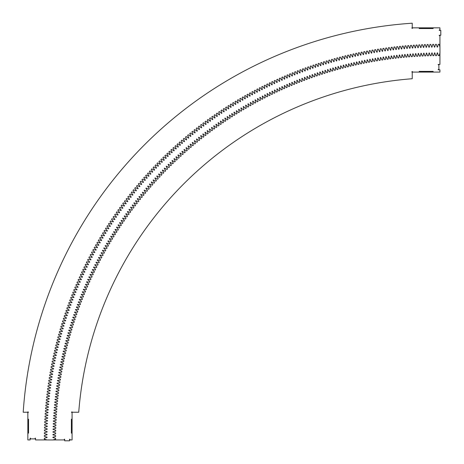 <?xml version="1.0" encoding="UTF-8"?>
<svg xmlns="http://www.w3.org/2000/svg" width="464" height="464" viewBox="0 0 464 464"><rect width="100%" height="100%" fill="white"/><g stroke="black" fill="none" stroke-linecap="round" stroke-linejoin="round"><path stroke-width="0.7" d="M52.832 439.965L47.084 439.947L44.3 439.124L44.306 438.312L47.096 437.506A393.014 393.014 0 0 1 47.102 437.187L44.318 436.346L44.329 435.534L47.125 434.751A393.014 393.014 0 0 1 47.131 434.432L44.358 433.573L44.37 432.761L47.171 431.996A393.014 393.014 0 0 1 47.177 431.677L44.411 430.795L44.434 429.983L47.235 429.241A393.014 393.014 0 0 1 47.247 428.922L44.486 428.023L44.509 427.211L47.322 426.486A393.014 393.014 0 0 1 47.334 426.167L44.579 425.25L44.614 424.438L47.432 423.731A393.014 393.014 0 0 1 47.444 423.412L44.695 422.472L44.73 421.66L47.554 420.976A393.014 393.014 0 0 1 47.572 420.662L44.828 419.7L44.869 418.888L47.699 418.226A393.014 393.014 0 0 1 47.717 417.907L44.979 416.933L45.031 416.121L47.862 415.471A393.014 393.014 0 0 1 47.879 415.158L45.153 414.161L45.205 413.349L48.041 412.722A393.014 393.014 0 0 1 48.065 412.409L45.344 411.394L45.402 410.582L48.244 409.973A393.014 393.014 0 0 1 48.268 409.66L45.553 408.622L45.623 407.815L48.465 407.23A393.014 393.014 0 0 1 48.494 406.911L45.785 405.861L45.855 405.049L48.708 404.48A393.014 393.014 0 0 1 48.737 404.167L46.035 403.094L46.11 402.282L48.964 401.737A393.014 393.014 0 0 1 48.998 401.424L46.307 400.333L46.388 399.521L49.242 398.999A393.014 393.014 0 0 1 49.277 398.68L46.591 397.573L46.684 396.761L49.538 396.256A393.014 393.014 0 0 1 49.578 395.943L46.905 394.812L46.997 394.006L49.857 393.518A393.014 393.014 0 0 1 49.897 393.205L47.229 392.057L47.328 391.251L50.193 390.787A393.014 393.014 0 0 1 50.234 390.468L47.577 389.302L47.682 388.496L50.547 388.049A393.014 393.014 0 0 1 50.593 387.736L47.943 386.553L48.053 385.746L50.924 385.323A393.014 393.014 0 0 1 50.97 385.004L48.326 383.803L48.442 382.997L51.318 382.591A393.014 393.014 0 0 1 51.365 382.278L48.732 381.054L48.853 380.254L51.73 379.865A393.014 393.014 0 0 1 51.782 379.552L49.155 378.311L49.283 377.51L52.165 377.145A393.014 393.014 0 0 1 52.217 376.832L49.596 375.573L49.729 374.773L52.612 374.425A393.014 393.014 0 0 1 52.67 374.112L50.06 372.836L50.199 372.035L53.087 371.71A393.014 393.014 0 0 1 53.14 371.397L50.541 370.104L50.686 369.303L53.575 369.002A393.014 393.014 0 0 1 53.633 368.689L51.04 367.372L51.191 366.572L54.079 366.293A393.014 393.014 0 0 1 54.143 365.98L51.562 364.646L51.719 363.851L54.607 363.585A393.014 393.014 0 0 1 54.671 363.271L52.101 361.926L52.264 361.125L55.152 360.882A393.014 393.014 0 0 1 55.222 360.574L52.658 359.206L52.826 358.411L55.721 358.185A393.014 393.014 0 0 1 55.784 357.877L53.232 356.491L53.406 355.697L56.306 355.494A393.014 393.014 0 0 1 56.37 355.186L53.83 353.777L54.01 352.988L56.904 352.802A393.014 393.014 0 0 1 56.979 352.495L54.445 351.074L54.63 350.279L57.524 350.117A393.014 393.014 0 0 1 57.6 349.81L55.077 348.371L55.268 347.582L58.168 347.437A393.014 393.014 0 0 1 58.244 347.13L55.732 345.674L55.924 344.885L58.829 344.764A393.014 393.014 0 0 1 58.905 344.456L56.405 342.977L56.602 342.194L59.502 342.09A393.014 393.014 0 0 1 59.583 341.782L57.095 340.292L57.298 339.503L60.204 339.422A393.014 393.014 0 0 1 60.285 339.12L57.803 337.606L58.012 336.823L60.917 336.765A393.014 393.014 0 0 1 61.004 336.458L58.534 334.933L58.748 334.144L61.648 334.109A393.014 393.014 0 0 1 61.741 333.802L59.276 332.259L59.502 331.476L62.402 331.458A393.014 393.014 0 0 1 62.495 331.151L60.042 329.591L60.274 328.808L63.174 328.808A393.014 393.014 0 0 1 63.266 328.506L60.83 326.929L61.062 326.146L63.962 326.169A393.014 393.014 0 0 1 64.055 325.867L61.631 324.272L61.869 323.495L64.774 323.536A393.014 393.014 0 0 1 64.867 323.234L62.454 321.616L62.698 320.844L65.598 320.902A393.014 393.014 0 0 1 65.697 320.601L63.295 318.971L63.545 318.2L66.445 318.281A393.014 393.014 0 0 1 66.543 317.979L64.154 316.332L64.409 315.561L67.309 315.665A393.014 393.014 0 0 1 67.408 315.363L65.03 313.699L65.291 312.933L68.191 313.055A393.014 393.014 0 0 1 68.295 312.753L65.923 311.071L66.19 310.306L69.09 310.451A393.014 393.014 0 0 1 69.194 310.149L66.839 308.45L67.112 307.684L70.006 307.852A393.014 393.014 0 0 1 70.116 307.551L67.773 305.84L68.046 305.074L70.946 305.26A393.014 393.014 0 0 1 71.056 304.958L68.724 303.23L69.003 302.47L71.897 302.673A393.014 393.014 0 0 1 72.013 302.377L69.693 300.631L69.977 299.872L72.871 300.092A393.014 393.014 0 0 1 72.987 299.796L70.679 298.033L70.969 297.279L73.863 297.523A393.014 393.014 0 0 1 73.979 297.227L71.682 295.446L71.978 294.692L74.872 294.959A393.014 393.014 0 0 1 74.988 294.663L72.709 292.871L73.01 292.117L75.899 292.401A393.014 393.014 0 0 1 76.021 292.105L73.747 290.296L74.054 289.542L76.943 289.849A393.014 393.014 0 0 1 77.065 289.559L74.808 287.732L75.122 286.978L78.004 287.309A393.014 393.014 0 0 1 78.132 287.013L75.887 285.174L76.206 284.426L79.083 284.768A393.014 393.014 0 0 1 79.211 284.478L76.978 282.622L77.302 281.874L80.185 282.245A393.014 393.014 0 0 1 80.313 281.955L78.091 280.082L78.422 279.34L81.299 279.722A393.014 393.014 0 0 1 81.432 279.432L79.222 277.547L79.559 276.805L82.435 277.211A393.014 393.014 0 0 1 82.569 276.921L80.371 275.019L80.713 274.282L83.584 274.705A393.014 393.014 0 0 1 83.717 274.421L81.542 272.501L81.884 271.765L84.755 272.211A393.014 393.014 0 0 1 84.889 271.927L82.725 269.99L83.073 269.253L85.939 269.723A393.014 393.014 0 0 1 86.078 269.439L83.926 267.49L84.28 266.759L87.145 267.241A393.014 393.014 0 0 1 87.284 266.957L85.144 264.996L85.504 264.265L88.363 264.77A393.014 393.014 0 0 1 88.508 264.492L86.379 262.508L86.745 261.783L89.604 262.311A393.014 393.014 0 0 1 89.749 262.027L87.638 260.031L88.003 259.312L90.857 259.857A393.014 393.014 0 0 1 91.002 259.573L88.908 257.566L89.285 256.847L92.127 257.41A393.014 393.014 0 0 1 92.278 257.131L90.196 255.107L90.579 254.388L93.421 254.98A393.014 393.014 0 0 1 93.571 254.695L91.501 252.66L91.889 251.946L94.726 252.549A393.014 393.014 0 0 1 94.876 252.271L92.823 250.218L93.218 249.504L96.048 250.131A393.014 393.014 0 0 1 96.205 249.858L94.163 247.788L94.557 247.08L97.388 247.724A393.014 393.014 0 0 1 97.544 247.451L95.52 245.369L95.92 244.661L98.745 245.328A393.014 393.014 0 0 1 98.907 245.05L96.895 242.956L97.301 242.249L100.125 242.939A393.014 393.014 0 0 1 100.282 242.666L98.287 240.555L98.699 239.853L101.512 240.561A393.014 393.014 0 0 1 101.674 240.288L99.696 238.16L100.108 237.464L102.921 238.189A393.014 393.014 0 0 1 103.083 237.916L101.117 235.782L101.541 235.086L104.342 235.828A393.014 393.014 0 0 1 104.51 235.561L102.561 233.409L102.985 232.713L105.786 233.479A393.014 393.014 0 0 1 105.954 233.212L104.017 231.043L104.446 230.359L107.242 231.142A393.014 393.014 0 0 1 107.41 230.875L105.49 228.694L105.925 228.01L108.715 228.81A393.014 393.014 0 0 1 108.889 228.543L106.981 226.351L107.422 225.666L110.206 226.49A393.014 393.014 0 0 1 110.38 226.229L108.489 224.019L108.936 223.341L111.714 224.187A393.014 393.014 0 0 1 111.888 223.921L110.014 221.699L110.461 221.026L113.233 221.885A393.014 393.014 0 0 1 113.413 221.624L111.551 219.391L112.004 218.718L114.77 219.6A393.014 393.014 0 0 1 114.95 219.339L113.106 217.094L113.57 216.421L116.325 217.326A393.014 393.014 0 0 1 116.51 217.065L114.678 214.809L115.142 214.136L117.897 215.058A393.014 393.014 0 0 1 118.082 214.803L116.267 212.529L116.737 211.868L119.48 212.808A393.014 393.014 0 0 1 119.666 212.547L117.873 210.267L118.343 209.606L121.087 210.563A393.014 393.014 0 0 1 121.272 210.308L119.492 208.011L119.967 207.35L122.705 208.33A393.014 393.014 0 0 1 122.89 208.075L121.127 205.767L121.609 205.111L124.335 206.109A393.014 393.014 0 0 1 124.526 205.859L122.78 203.539L123.267 202.884L125.982 203.905A393.014 393.014 0 0 1 126.179 203.65L124.445 201.318L124.938 200.668L127.646 201.707A393.014 393.014 0 0 1 127.844 201.457L126.127 199.108L126.626 198.464L129.328 199.52A393.014 393.014 0 0 1 129.526 199.271L127.826 196.916L128.325 196.272L131.022 197.345A393.014 393.014 0 0 1 131.219 197.101L129.537 194.729L130.042 194.091L132.733 195.187A393.014 393.014 0 0 1 132.93 194.938L131.266 192.56L131.776 191.928L134.456 193.036A393.014 393.014 0 0 1 134.659 192.792L133.011 190.397L133.522 189.77L136.196 190.901A393.014 393.014 0 0 1 136.399 190.658L134.769 188.251L135.285 187.624L137.953 188.773A393.014 393.014 0 0 1 138.156 188.529L136.544 186.116L137.066 185.496L139.722 186.661A393.014 393.014 0 0 1 139.931 186.418L138.33 183.993L138.858 183.373L141.508 184.562A393.014 393.014 0 0 1 141.717 184.324L140.134 181.882L140.667 181.267L143.306 182.474A393.014 393.014 0 0 1 143.515 182.236L141.949 179.788L142.489 179.174L145.122 180.397A393.014 393.014 0 0 1 145.331 180.16L143.782 177.7L144.321 177.097L146.949 178.338A393.014 393.014 0 0 1 147.163 178.101L145.632 175.63L146.177 175.027L148.793 176.285A393.014 393.014 0 0 1 149.008 176.053L147.494 173.571L148.039 172.973L150.649 174.249A393.014 393.014 0 0 1 150.864 174.017L149.367 171.529L149.924 170.932L152.517 172.225A393.014 393.014 0 0 1 152.737 171.999L151.258 169.493L151.815 168.902L154.408 170.218A393.014 393.014 0 0 1 154.622 169.986L153.166 167.475L153.723 166.889L156.304 168.223A393.014 393.014 0 0 1 156.525 167.991L155.086 165.474L155.649 164.888L158.218 166.24A393.014 393.014 0 0 1 158.439 166.013L157.018 163.479L157.586 162.899L160.144 164.268A393.014 393.014 0 0 1 160.37 164.041L158.966 161.501L159.535 160.927L162.087 162.313A393.014 393.014 0 0 1 162.313 162.087L160.927 159.535L161.501 158.966L164.041 160.37A393.014 393.014 0 0 1 164.268 160.15L162.899 157.586L163.479 157.018L166.013 158.439A393.014 393.014 0 0 1 166.24 158.218L164.888 155.649L165.474 155.086L167.991 156.525A393.014 393.014 0 0 1 168.223 156.304L166.889 153.723L167.475 153.166L169.986 154.622A393.014 393.014 0 0 1 170.218 154.408L168.902 151.815L169.493 151.258L171.993 152.737A393.014 393.014 0 0 1 172.231 152.523L170.932 149.924L171.529 149.367L174.017 150.864A393.014 393.014 0 0 1 174.255 150.649L172.973 148.039L173.571 147.494L176.053 149.002A393.014 393.014 0 0 1 176.291 148.793L175.027 146.177L175.63 145.632L178.101 147.163A393.014 393.014 0 0 1 178.338 146.949L177.097 144.321L177.7 143.782L180.16 145.331A393.014 393.014 0 0 1 180.397 145.122L179.174 142.489L179.788 141.949L182.236 143.515A393.014 393.014 0 0 1 182.474 143.306L181.267 140.667L181.882 140.134L184.318 141.711A393.014 393.014 0 0 1 184.562 141.508L183.373 138.858L183.993 138.33L186.418 139.925A393.014 393.014 0 0 1 186.661 139.722L185.496 137.066L186.116 136.544L188.529 138.156A393.014 393.014 0 0 1 188.773 137.953L187.624 135.285L188.251 134.769L190.652 136.399A393.014 393.014 0 0 1 190.901 136.196L189.77 133.522L190.397 133.011L192.792 134.659A393.014 393.014 0 0 1 193.036 134.456L191.928 131.776L192.56 131.266L194.938 132.93A393.014 393.014 0 0 1 195.187 132.733L194.091 130.042L194.729 129.537L197.101 131.219A393.014 393.014 0 0 1 197.351 131.022L196.272 128.325L196.916 127.826L199.271 129.52A393.014 393.014 0 0 1 199.52 129.328L198.464 126.626L199.108 126.127L201.451 127.838A393.014 393.014 0 0 1 201.707 127.646L200.668 124.938L201.318 124.445L203.65 126.173A393.014 393.014 0 0 1 203.905 125.988L202.884 123.267L203.539 122.78L205.859 124.526A393.014 393.014 0 0 1 206.115 124.335L205.111 121.609L205.767 121.127L208.075 122.89A393.014 393.014 0 0 1 208.33 122.705L207.35 119.967L208.011 119.492L210.308 121.272A393.014 393.014 0 0 1 210.563 121.087L209.606 118.343L210.267 117.873L212.547 119.666A393.014 393.014 0 0 1 212.808 119.486L211.868 116.737L212.529 116.267L214.797 118.076A393.014 393.014 0 0 1 215.058 117.897L214.136 115.142L214.809 114.678L217.065 116.51A393.014 393.014 0 0 1 217.326 116.331L216.421 113.57L217.094 113.106L219.339 114.95A393.014 393.014 0 0 1 219.6 114.776L218.718 112.004L219.391 111.551L221.624 113.413A393.014 393.014 0 0 1 221.891 113.233L221.026 110.461L221.699 110.014L223.921 111.888A393.014 393.014 0 0 1 224.187 111.714L223.341 108.936L224.019 108.489L226.229 110.38A393.014 393.014 0 0 1 226.496 110.206L225.666 107.422L226.351 106.981L228.543 108.889A393.014 393.014 0 0 1 228.81 108.715L228.01 105.925L228.694 105.49L230.869 107.41A393.014 393.014 0 0 1 231.142 107.242L230.359 104.446L231.043 104.017L233.212 105.954A393.014 393.014 0 0 1 233.479 105.786L232.713 102.985L233.409 102.561L235.555 104.51A393.014 393.014 0 0 1 235.828 104.348L235.086 101.541L235.782 101.117L237.916 103.083A393.014 393.014 0 0 1 238.189 102.921L237.464 100.108L238.16 99.696L240.282 101.674A393.014 393.014 0 0 1 240.561 101.512L239.853 98.699L240.555 98.287L242.66 100.282A393.014 393.014 0 0 1 242.939 100.125L242.249 97.301L242.956 96.895L245.05 98.907A393.014 393.014 0 0 1 245.328 98.751L244.661 95.92L245.369 95.52L247.445 97.544A393.014 393.014 0 0 1 247.724 97.394L247.08 94.557L247.788 94.163L249.852 96.205A393.014 393.014 0 0 1 250.137 96.054L249.504 93.218L250.218 92.823L252.271 94.876A393.014 393.014 0 0 1 252.549 94.726L251.946 91.889L252.66 91.501L254.695 93.571A393.014 393.014 0 0 1 254.98 93.421L254.388 90.579L255.107 90.196L257.131 92.278A393.014 393.014 0 0 1 257.416 92.133L256.847 89.285L257.566 88.908L259.573 91.002A393.014 393.014 0 0 1 259.857 90.857L259.312 88.003L260.031 87.638L262.027 89.743A393.014 393.014 0 0 1 262.311 89.604L261.783 86.745L262.508 86.379L264.486 88.508A393.014 393.014 0 0 1 264.776 88.363L264.265 85.504L264.996 85.144L266.957 87.284A393.014 393.014 0 0 1 267.247 87.145L266.759 84.28L267.49 83.926L269.439 86.078A393.014 393.014 0 0 1 269.723 85.939L269.253 83.073L269.99 82.725L271.921 84.889A393.014 393.014 0 0 1 272.211 84.755L271.765 81.884L272.501 81.542L274.421 83.717A393.014 393.014 0 0 1 274.705 83.584L274.282 80.713L275.019 80.371L276.921 82.563A393.014 393.014 0 0 1 277.211 82.435L276.805 79.559L277.547 79.222L279.432 81.432A393.014 393.014 0 0 1 279.722 81.299L279.34 78.422L280.082 78.091L281.955 80.313A393.014 393.014 0 0 1 282.245 80.185L281.874 77.302L282.622 76.978L284.478 79.211A393.014 393.014 0 0 1 284.774 79.089L284.426 76.206L285.174 75.887L287.013 78.132A393.014 393.014 0 0 1 287.309 78.01L286.978 75.122L287.732 74.808L289.553 77.065A393.014 393.014 0 0 1 289.849 76.943L289.542 74.054L290.296 73.747L292.105 76.015A393.014 393.014 0 0 1 292.401 75.899L292.117 73.01L292.871 72.709L294.663 74.988A393.014 393.014 0 0 1 294.959 74.872L294.692 71.978L295.446 71.682L297.227 73.979A393.014 393.014 0 0 1 297.523 73.863L297.279 70.969L298.033 70.679L299.796 72.987A393.014 393.014 0 0 1 300.092 72.871L299.872 69.977L300.631 69.693L302.377 72.013A393.014 393.014 0 0 1 302.673 71.903L302.47 69.003L303.23 68.724L304.958 71.056A393.014 393.014 0 0 1 305.26 70.946L305.074 68.046L305.84 67.773L307.551 70.116A393.014 393.014 0 0 1 307.852 70.012L307.684 67.112L308.45 66.839L310.149 69.194A393.014 393.014 0 0 1 310.451 69.09L310.306 66.19L311.071 65.923L312.753 68.289A393.014 393.014 0 0 1 313.055 68.191L312.933 65.291L313.699 65.03L315.363 67.408A393.014 393.014 0 0 1 315.665 67.309L315.561 64.409L316.332 64.154L317.979 66.543A393.014 393.014 0 0 1 318.281 66.445L318.2 63.545L318.971 63.295L320.601 65.697A393.014 393.014 0 0 1 320.902 65.598L320.844 62.698L321.616 62.454L323.228 64.867A393.014 393.014 0 0 1 323.536 64.774L323.495 61.869L324.272 61.631L325.867 64.055A393.014 393.014 0 0 1 326.169 63.968L326.146 61.062L326.929 60.83L328.506 63.266A393.014 393.014 0 0 1 328.808 63.174L328.808 60.274L329.591 60.042L331.151 62.489A393.014 393.014 0 0 1 331.458 62.402L331.476 59.502L332.259 59.276L333.802 61.735A393.014 393.014 0 0 1 334.109 61.654L334.144 58.748L334.933 58.534L336.458 61.004A393.014 393.014 0 0 1 336.765 60.917L336.823 58.012L337.606 57.803L339.12 60.285A393.014 393.014 0 0 1 339.428 60.204L339.503 57.298L340.292 57.095L341.782 59.583A393.014 393.014 0 0 1 342.09 59.508L342.194 56.602L342.977 56.405L344.456 58.905A393.014 393.014 0 0 1 344.764 58.829L344.885 55.924L345.674 55.732L347.13 58.244A393.014 393.014 0 0 1 347.437 58.168L347.582 55.268L348.371 55.077L349.81 57.6A393.014 393.014 0 0 1 350.117 57.53L350.279 54.63L351.074 54.445L352.495 56.973A393.014 393.014 0 0 1 352.802 56.91L352.988 54.01L353.777 53.83L355.18 56.37A393.014 393.014 0 0 1 355.494 56.306L355.697 53.406L356.491 53.232L357.877 55.784A393.014 393.014 0 0 1 358.185 55.721L358.411 52.826L359.206 52.658L360.574 55.216A393.014 393.014 0 0 1 360.882 55.158L361.125 52.264L361.926 52.101L363.271 54.671A393.014 393.014 0 0 1 363.585 54.607L363.851 51.719L364.646 51.562L365.98 54.143A393.014 393.014 0 0 1 366.293 54.085L366.572 51.191L367.372 51.04L368.689 53.633A393.014 393.014 0 0 1 369.002 53.575L369.303 50.686L370.104 50.541L371.397 53.14A393.014 393.014 0 0 1 371.71 53.087L372.035 50.199L372.836 50.06L374.112 52.664A393.014 393.014 0 0 1 374.425 52.618L374.773 49.729L375.573 49.596L376.832 52.217A393.014 393.014 0 0 1 377.145 52.165L377.51 49.283L378.311 49.155L379.552 51.782A393.014 393.014 0 0 1 379.871 51.73L380.254 48.853L381.054 48.732L382.278 51.365A393.014 393.014 0 0 1 382.591 51.318L382.997 48.442L383.803 48.326L385.004 50.97A393.014 393.014 0 0 1 385.323 50.924L385.746 48.053L386.553 47.943L387.736 50.593A393.014 393.014 0 0 1 388.049 50.553L388.496 47.682L389.302 47.577L390.468 50.234A393.014 393.014 0 0 1 390.787 50.193L391.251 47.328L392.057 47.229L393.205 49.897A393.014 393.014 0 0 1 393.518 49.857L394.006 46.997L394.812 46.905L395.943 49.578A393.014 393.014 0 0 1 396.256 49.544L396.761 46.684L397.573 46.591L398.68 49.277A393.014 393.014 0 0 1 398.999 49.242L399.521 46.388L400.333 46.307L401.424 48.998A393.014 393.014 0 0 1 401.737 48.964L402.282 46.11L403.094 46.035L404.167 48.737A393.014 393.014 0 0 1 404.48 48.708L405.049 45.855L405.861 45.785L406.911 48.494A393.014 393.014 0 0 1 407.23 48.465L407.815 45.623L408.622 45.553L409.66 48.268A393.014 393.014 0 0 1 409.973 48.244L410.582 45.402L411.394 45.344L412.409 48.065A393.014 393.014 0 0 1 412.722 48.041L413.349 45.205L414.161 45.153L415.158 47.879A393.014 393.014 0 0 1 415.471 47.862L416.121 45.031L416.933 44.979L417.907 47.717A393.014 393.014 0 0 1 418.226 47.699L418.888 44.869L419.7 44.828L420.662 47.566A393.014 393.014 0 0 1 420.976 47.554L421.66 44.73L422.472 44.695L423.412 47.444A393.014 393.014 0 0 1 423.731 47.432L424.438 44.614L425.25 44.579L426.167 47.334A393.014 393.014 0 0 1 426.486 47.322L427.211 44.509L428.023 44.486L428.922 47.247A393.014 393.014 0 0 1 429.241 47.241L429.983 44.434L430.795 44.411L431.677 47.177A393.014 393.014 0 0 1 431.996 47.171L432.761 44.37L433.573 44.358L434.432 47.131A393.014 393.014 0 0 1 434.751 47.125L435.534 44.329L436.346 44.318L437.187 47.096A393.014 393.014 0 0 1 437.506 47.096L438.312 44.306L439.124 44.3L439.947 47.084L439.965 52.832L439.164 55.622L438.347 55.628L437.529 52.844A387.266 387.266 0 0 0 437.25 52.85L436.467 55.639L435.655 55.651L434.809 52.873A387.266 387.266 0 0 0 434.53 52.879L433.77 55.674L432.958 55.692L432.094 52.919A387.266 387.266 0 0 0 431.816 52.925L431.073 55.726L430.261 55.75L429.38 52.983A387.266 387.266 0 0 0 429.101 52.995L428.376 55.802L427.564 55.825L426.665 53.07A387.266 387.266 0 0 0 426.387 53.082L425.685 55.895L424.873 55.924L423.951 53.174A387.266 387.266 0 0 0 423.673 53.186L422.988 56.005L422.176 56.04L421.242 53.296A387.266 387.266 0 0 0 420.964 53.308L420.297 56.132L419.485 56.179L418.528 53.435A387.266 387.266 0 0 0 418.25 53.453L417.606 56.283L416.794 56.33L415.819 53.598A387.266 387.266 0 0 0 415.541 53.615L414.915 56.451L414.103 56.504L413.105 53.778A387.266 387.266 0 0 0 412.832 53.801L412.223 56.637L411.411 56.695L410.396 53.975A387.266 387.266 0 0 0 410.124 53.998L409.538 56.84L408.726 56.904L407.694 54.195A387.266 387.266 0 0 0 407.415 54.218L406.847 57.066L406.041 57.136L404.985 54.433A387.266 387.266 0 0 0 404.707 54.456L404.161 57.304L403.355 57.385L402.282 54.688A387.266 387.266 0 0 0 402.004 54.717L401.482 57.565L400.67 57.652L399.579 54.961A387.266 387.266 0 0 0 399.307 54.99L398.796 57.849L397.99 57.936L396.882 55.257A387.266 387.266 0 0 0 396.604 55.286L396.117 58.145L395.311 58.244L394.185 55.57A387.266 387.266 0 0 0 393.907 55.599L393.443 58.464L392.637 58.563L391.488 55.9A387.266 387.266 0 0 0 391.21 55.935L390.769 58.8L389.963 58.905L388.797 56.248A387.266 387.266 0 0 0 388.519 56.289L388.095 59.154L387.289 59.27L386.106 56.62A387.266 387.266 0 0 0 385.828 56.66L385.422 59.531L384.621 59.647L383.415 57.008A387.266 387.266 0 0 0 383.142 57.049L382.759 59.926L381.953 60.047L380.729 57.414A387.266 387.266 0 0 0 380.457 57.455L380.091 60.337L379.291 60.465L378.05 57.838A387.266 387.266 0 0 0 377.777 57.884L377.429 60.767L376.629 60.9L375.37 58.284A387.266 387.266 0 0 0 375.098 58.331L374.773 61.213L373.972 61.352L372.696 58.748A387.266 387.266 0 0 0 372.424 58.795L372.116 61.683L371.316 61.828L370.023 59.23A387.266 387.266 0 0 0 369.75 59.282L369.466 62.17L368.665 62.315L367.355 59.728A387.266 387.266 0 0 0 367.082 59.781L366.815 62.675L366.021 62.826L364.687 60.25A387.266 387.266 0 0 0 364.414 60.303L364.17 63.197L363.376 63.359L362.024 60.79A387.266 387.266 0 0 0 361.752 60.848L361.531 63.736L360.737 63.904L359.368 61.347A387.266 387.266 0 0 0 359.095 61.405L358.892 64.299L358.098 64.473L356.712 61.921A387.266 387.266 0 0 0 356.445 61.979L356.259 64.879L355.465 65.053L354.067 62.512A387.266 387.266 0 0 0 353.794 62.576L353.632 65.476L352.837 65.656L351.416 63.127A387.266 387.266 0 0 0 351.149 63.191L351.004 66.091L350.216 66.277L348.777 63.759A387.266 387.266 0 0 0 348.505 63.823L348.383 66.723L347.594 66.92L346.138 64.409A387.266 387.266 0 0 0 345.871 64.479L345.767 67.373L344.984 67.576L343.511 65.076A387.266 387.266 0 0 0 343.238 65.146L343.157 68.046L342.374 68.254L340.883 65.766A387.266 387.266 0 0 0 340.611 65.836L340.553 68.736L339.764 68.945L338.256 66.468A387.266 387.266 0 0 0 337.989 66.543L337.949 69.443L337.166 69.658L335.64 67.193A387.266 387.266 0 0 0 335.373 67.268L335.35 70.168L334.573 70.389L333.03 67.935A387.266 387.266 0 0 0 332.758 68.011L332.763 70.911L331.98 71.137L330.42 68.695A387.266 387.266 0 0 0 330.153 68.771L330.177 71.671L329.394 71.908L327.822 69.472A387.266 387.266 0 0 0 327.555 69.554L327.596 72.454L326.818 72.691L325.223 70.267A387.266 387.266 0 0 0 324.957 70.348L325.02 73.248L324.243 73.498L322.631 71.085A387.266 387.266 0 0 0 322.364 71.166L322.451 74.066L321.674 74.315L320.05 71.914A387.266 387.266 0 0 0 319.783 72.001L319.887 74.901L319.11 75.156L317.469 72.767A387.266 387.266 0 0 0 317.202 72.854L317.33 75.754L316.558 76.015L314.894 73.637A387.266 387.266 0 0 0 314.633 73.724L314.778 76.624L314.006 76.891L312.33 74.524A387.266 387.266 0 0 0 312.063 74.617L312.231 77.511L311.46 77.784L309.766 75.429A387.266 387.266 0 0 0 309.505 75.522L309.691 78.416L308.925 78.694L307.214 76.351A387.266 387.266 0 0 0 306.953 76.444L307.156 79.338L306.397 79.622L304.668 77.291A387.266 387.266 0 0 0 304.407 77.389L304.628 80.284L303.868 80.568L302.128 78.248A387.266 387.266 0 0 0 301.867 78.352L302.11 81.241L301.351 81.531L299.593 79.228A387.266 387.266 0 0 0 299.332 79.327L299.599 82.215L298.839 82.517L297.064 80.22A387.266 387.266 0 0 0 296.803 80.324L297.093 83.213L296.339 83.514L294.547 81.235A387.266 387.266 0 0 0 294.286 81.339L294.594 84.222L293.84 84.529L292.03 82.261A387.266 387.266 0 0 0 291.775 82.372L292.1 85.248L291.351 85.567L289.524 83.311A387.266 387.266 0 0 0 289.269 83.416L289.617 86.298L288.869 86.617L287.025 84.373A387.266 387.266 0 0 0 286.769 84.483L287.135 87.36L286.392 87.684L284.536 85.457A387.266 387.266 0 0 0 284.281 85.567L284.67 88.444L283.927 88.775L282.054 86.553A387.266 387.266 0 0 0 281.799 86.669L282.205 89.54L281.462 89.877L279.577 87.673A387.266 387.266 0 0 0 279.322 87.789L279.751 90.66L279.015 90.996L277.112 88.81A387.266 387.266 0 0 0 276.857 88.926L277.304 91.791L276.567 92.133L274.653 89.958A387.266 387.266 0 0 0 274.398 90.08L274.868 92.939L274.131 93.293L272.2 91.13A387.266 387.266 0 0 0 271.95 91.246L272.438 94.111L271.707 94.465L269.758 92.313A387.266 387.266 0 0 0 269.509 92.435L270.013 95.294L269.282 95.654L267.322 93.519A387.266 387.266 0 0 0 267.073 93.641L267.6 96.495L266.875 96.86L264.898 94.737A387.266 387.266 0 0 0 264.648 94.865L265.193 97.713L264.468 98.084L262.479 95.973A387.266 387.266 0 0 0 262.23 96.1L262.798 98.948L262.079 99.325L260.072 97.225A387.266 387.266 0 0 0 259.823 97.359L260.408 100.201L259.689 100.578L257.671 98.501A387.266 387.266 0 0 0 257.421 98.629L258.03 101.465L257.317 101.854L255.281 99.789A387.266 387.266 0 0 0 255.032 99.922L255.658 102.753L254.945 103.141L252.897 101.088A387.266 387.266 0 0 0 252.654 101.227L253.298 104.052L252.59 104.452L250.525 102.411A387.266 387.266 0 0 0 250.282 102.55L250.949 105.374L250.241 105.775L248.159 103.75A387.266 387.266 0 0 0 247.921 103.89L248.605 106.708L247.898 107.114L245.804 105.102A387.266 387.266 0 0 0 245.566 105.241L246.274 108.06L245.572 108.466L243.461 106.476A387.266 387.266 0 0 0 243.223 106.616L243.948 109.423L243.252 109.84L241.129 107.863A387.266 387.266 0 0 0 240.891 108.008L241.634 110.809L240.938 111.227L238.803 109.266A387.266 387.266 0 0 0 238.566 109.411L239.331 112.207L238.635 112.636L236.489 110.687A387.266 387.266 0 0 0 236.251 110.832L237.034 113.622L236.344 114.057L234.181 112.12A387.266 387.266 0 0 0 233.949 112.271L234.749 115.055L234.065 115.49L231.89 113.576A387.266 387.266 0 0 0 231.652 113.721L232.476 116.505L231.791 116.945L229.605 115.043A387.266 387.266 0 0 0 229.367 115.194L230.214 117.966L229.529 118.413L227.331 116.528A387.266 387.266 0 0 0 227.099 116.679L227.957 119.451L227.279 119.898L225.063 118.024A387.266 387.266 0 0 0 224.831 118.181L225.713 120.942L225.04 121.4L222.813 119.544A387.266 387.266 0 0 0 222.581 119.7L223.48 122.455L222.813 122.914L220.568 121.075A387.266 387.266 0 0 0 220.342 121.232L221.258 123.981L220.591 124.445L218.335 122.618A387.266 387.266 0 0 0 218.109 122.78L219.049 125.524L218.382 125.993L216.114 124.184A387.266 387.266 0 0 0 215.888 124.346L216.85 127.084L216.189 127.554L213.904 125.761A387.266 387.266 0 0 0 213.684 125.924L214.658 128.656L214.003 129.131L211.706 127.356A387.266 387.266 0 0 0 211.485 127.519L212.483 130.245L211.828 130.726L209.519 128.963A387.266 387.266 0 0 0 209.299 129.131L210.314 131.846L209.664 132.333L207.344 130.587A387.266 387.266 0 0 0 207.124 130.755L208.156 133.464L207.507 133.957L205.181 132.228A387.266 387.266 0 0 0 204.96 132.397L206.01 135.099L205.366 135.598L203.029 133.881A387.266 387.266 0 0 0 202.809 134.055L203.882 136.752L203.238 137.251L200.883 135.552A387.266 387.266 0 0 0 200.668 135.726L201.759 138.411L201.121 138.916L198.754 137.24A387.266 387.266 0 0 0 198.54 137.414L199.648 140.093L199.015 140.604L196.637 138.939A387.266 387.266 0 0 0 196.423 139.113L197.548 141.787L196.922 142.297L194.532 140.656A387.266 387.266 0 0 0 194.317 140.83L195.466 143.492L194.839 144.014L192.438 142.384A387.266 387.266 0 0 0 192.224 142.564L193.389 145.215L192.769 145.737L190.356 144.13A387.266 387.266 0 0 0 190.141 144.304L191.33 146.955L190.71 147.482L188.285 145.887A387.266 387.266 0 0 0 188.077 146.067L189.277 148.706L188.662 149.24L186.232 147.656A387.266 387.266 0 0 0 186.018 147.842L187.241 150.469L186.632 151.009L184.185 149.449A387.266 387.266 0 0 0 183.976 149.628L185.217 152.25L184.608 152.789L182.155 151.247A387.266 387.266 0 0 0 181.946 151.432L183.205 154.048L182.601 154.593L180.136 153.062A387.266 387.266 0 0 0 179.928 153.253L181.204 155.858L180.606 156.403L178.13 154.895A387.266 387.266 0 0 0 177.921 155.08L179.22 157.679L178.623 158.23L176.134 156.739A387.266 387.266 0 0 0 175.931 156.931L177.242 159.512L176.651 160.068L174.151 158.595A387.266 387.266 0 0 0 173.954 158.787L175.282 161.362L174.696 161.924L172.185 160.469A387.266 387.266 0 0 0 171.987 160.66L173.333 163.229L172.753 163.792L170.23 162.354A387.266 387.266 0 0 0 170.033 162.545L171.402 165.109L170.822 165.677L168.293 164.25A387.266 387.266 0 0 0 168.09 164.447L169.476 166.999L168.902 167.568L166.361 166.164A387.266 387.266 0 0 0 166.164 166.361L167.568 168.902L166.999 169.476L164.447 168.09A387.266 387.266 0 0 0 164.25 168.293L165.677 170.822L165.109 171.402L162.545 170.033A387.266 387.266 0 0 0 162.354 170.23L163.792 172.753L163.229 173.333L160.66 171.987A387.266 387.266 0 0 0 160.469 172.185L161.924 174.696L161.362 175.282L158.787 173.954A387.266 387.266 0 0 0 158.595 174.151L160.068 176.651L159.512 177.242L156.931 175.931A387.266 387.266 0 0 0 156.739 176.134L158.23 178.623L157.679 179.22L155.08 177.921A387.266 387.266 0 0 0 154.895 178.13L156.403 180.606L155.858 181.204L153.253 179.928A387.266 387.266 0 0 0 153.062 180.136L154.593 182.601L154.048 183.205L151.432 181.946A387.266 387.266 0 0 0 151.247 182.155L152.789 184.608L152.25 185.217L149.628 183.976A387.266 387.266 0 0 0 149.449 184.185L151.009 186.632L150.469 187.241L147.842 186.018A387.266 387.266 0 0 0 147.656 186.232L149.24 188.662L148.706 189.277L146.067 188.077A387.266 387.266 0 0 0 145.887 188.285L147.482 190.71L146.955 191.33L144.304 190.141A387.266 387.266 0 0 0 144.13 190.356L145.737 192.769L145.215 193.389L142.564 192.224A387.266 387.266 0 0 0 142.384 192.438L144.014 194.839L143.492 195.466L140.83 194.317A387.266 387.266 0 0 0 140.656 194.532L142.297 196.922L141.787 197.548L139.113 196.423A387.266 387.266 0 0 0 138.939 196.637L140.604 199.015L140.093 199.648L137.414 198.54A387.266 387.266 0 0 0 137.24 198.754L138.916 201.121L138.411 201.759L135.726 200.668A387.266 387.266 0 0 0 135.552 200.883L137.251 203.238L136.752 203.882L134.055 202.809A387.266 387.266 0 0 0 133.881 203.029L135.598 205.366L135.099 206.01L132.397 204.96A387.266 387.266 0 0 0 132.228 205.181L133.957 207.507L133.464 208.156L130.755 207.124A387.266 387.266 0 0 0 130.587 207.344L132.333 209.664L131.846 210.314L129.131 209.299A387.266 387.266 0 0 0 128.963 209.519L130.726 211.828L130.245 212.483L127.519 211.485A387.266 387.266 0 0 0 127.356 211.706L129.131 214.003L128.656 214.658L125.924 213.684A387.266 387.266 0 0 0 125.761 213.904L127.554 216.189L127.084 216.85L124.346 215.888A387.266 387.266 0 0 0 124.184 216.114L125.993 218.382L125.524 219.049L122.78 218.109A387.266 387.266 0 0 0 122.618 218.335L124.445 220.591L123.981 221.258L121.232 220.342A387.266 387.266 0 0 0 121.075 220.568L122.914 222.813L122.455 223.48L119.7 222.581A387.266 387.266 0 0 0 119.544 222.813L121.4 225.04L120.942 225.713L118.181 224.831A387.266 387.266 0 0 0 118.024 225.063L119.898 227.279L119.451 227.957L116.679 227.099A387.266 387.266 0 0 0 116.528 227.331L118.413 229.529L117.966 230.214L115.194 229.367A387.266 387.266 0 0 0 115.043 229.605L116.945 231.791L116.505 232.476L113.721 231.652A387.266 387.266 0 0 0 113.576 231.89L115.49 234.065L115.055 234.749L112.271 233.949A387.266 387.266 0 0 0 112.12 234.181L114.057 236.344L113.622 237.034L110.832 236.251A387.266 387.266 0 0 0 110.687 236.489L112.636 238.635L112.207 239.331L109.411 238.566A387.266 387.266 0 0 0 109.266 238.803L111.227 240.938L110.809 241.634L108.008 240.891A387.266 387.266 0 0 0 107.863 241.129L109.84 243.252L109.423 243.948L106.616 243.223A387.266 387.266 0 0 0 106.476 243.461L108.466 245.572L108.06 246.274L105.241 245.566A387.266 387.266 0 0 0 105.102 245.804L107.114 247.898L106.708 248.605L103.89 247.921A387.266 387.266 0 0 0 103.75 248.159L105.775 250.241L105.374 250.949L102.55 250.282A387.266 387.266 0 0 0 102.411 250.525L104.452 252.59L104.052 253.298L101.227 252.654A387.266 387.266 0 0 0 101.088 252.897L103.141 254.945L102.753 255.658L99.922 255.032A387.266 387.266 0 0 0 99.789 255.281L101.854 257.317L101.465 258.03L98.629 257.421A387.266 387.266 0 0 0 98.501 257.671L100.578 259.689L100.201 260.408L97.359 259.823A387.266 387.266 0 0 0 97.225 260.072L99.325 262.079L98.948 262.798L96.1 262.23A387.266 387.266 0 0 0 95.973 262.479L98.084 264.468L97.713 265.193L94.865 264.648A387.266 387.266 0 0 0 94.737 264.898L96.86 266.875L96.495 267.6L93.641 267.073A387.266 387.266 0 0 0 93.519 267.322L95.654 269.282L95.294 270.013L92.435 269.509A387.266 387.266 0 0 0 92.313 269.758L94.465 271.707L94.111 272.438L91.246 271.95A387.266 387.266 0 0 0 91.13 272.2L93.293 274.131L92.939 274.868L90.08 274.398A387.266 387.266 0 0 0 89.958 274.653L92.133 276.567L91.791 277.304L88.926 276.857A387.266 387.266 0 0 0 88.81 277.112L90.996 279.015L90.66 279.751L87.789 279.322A387.266 387.266 0 0 0 87.673 279.577L89.877 281.462L89.54 282.205L86.669 281.799A387.266 387.266 0 0 0 86.553 282.054L88.775 283.927L88.444 284.67L85.567 284.281A387.266 387.266 0 0 0 85.457 284.536L87.684 286.392L87.36 287.135L84.483 286.769A387.266 387.266 0 0 0 84.373 287.025L86.617 288.869L86.298 289.617L83.416 289.269A387.266 387.266 0 0 0 83.311 289.524L85.567 291.351L85.248 292.1L82.372 291.775A387.266 387.266 0 0 0 82.261 292.03L84.529 293.84L84.222 294.594L81.339 294.286A387.266 387.266 0 0 0 81.235 294.547L83.514 296.339L83.213 297.093L80.324 296.803A387.266 387.266 0 0 0 80.22 297.064L82.517 298.839L82.215 299.599L79.327 299.332A387.266 387.266 0 0 0 79.228 299.593L81.531 301.351L81.241 302.11L78.352 301.867A387.266 387.266 0 0 0 78.248 302.128L80.568 303.868L80.284 304.628L77.389 304.407A387.266 387.266 0 0 0 77.291 304.668L79.622 306.397L79.338 307.156L76.444 306.953A387.266 387.266 0 0 0 76.351 307.214L78.694 308.925L78.416 309.691L75.522 309.505A387.266 387.266 0 0 0 75.429 309.766L77.784 311.46L77.511 312.231L74.617 312.063A387.266 387.266 0 0 0 74.524 312.33L76.891 314.006L76.624 314.778L73.724 314.633A387.266 387.266 0 0 0 73.637 314.894L76.015 316.558L75.754 317.33L72.854 317.202A387.266 387.266 0 0 0 72.767 317.469L75.156 319.11L74.901 319.887L72.001 319.783A387.266 387.266 0 0 0 71.914 320.05L74.315 321.674L74.066 322.451L71.166 322.364A387.266 387.266 0 0 0 71.085 322.631L73.498 324.243L73.248 325.02L70.348 324.957A387.266 387.266 0 0 0 70.267 325.223L72.691 326.818L72.454 327.596L69.554 327.555A387.266 387.266 0 0 0 69.472 327.822L71.908 329.394L71.671 330.177L68.771 330.153A387.266 387.266 0 0 0 68.695 330.42L71.137 331.98L70.911 332.763L68.011 332.758A387.266 387.266 0 0 0 67.935 333.03L70.389 334.573L70.168 335.35L67.268 335.373A387.266 387.266 0 0 0 67.193 335.64L69.658 337.166L69.443 337.949L66.543 337.989A387.266 387.266 0 0 0 66.468 338.256L68.945 339.764L68.736 340.553L65.836 340.611A387.266 387.266 0 0 0 65.766 340.883L68.254 342.374L68.046 343.157L65.146 343.238A387.266 387.266 0 0 0 65.076 343.511L67.576 344.984L67.373 345.767L64.479 345.871A387.266 387.266 0 0 0 64.409 346.138L66.92 347.594L66.723 348.383L63.823 348.505A387.266 387.266 0 0 0 63.759 348.777L66.277 350.216L66.091 351.004L63.191 351.149A387.266 387.266 0 0 0 63.127 351.416L65.656 352.837L65.476 353.632L62.576 353.794A387.266 387.266 0 0 0 62.512 354.067L65.053 355.465L64.879 356.259L61.979 356.445A387.266 387.266 0 0 0 61.921 356.712L64.473 358.098L64.299 358.892L61.405 359.095A387.266 387.266 0 0 0 61.347 359.368L63.904 360.737L63.736 361.531L60.848 361.752A387.266 387.266 0 0 0 60.79 362.024L63.359 363.376L63.197 364.17L60.303 364.414A387.266 387.266 0 0 0 60.25 364.687L62.826 366.021L62.675 366.815L59.781 367.082A387.266 387.266 0 0 0 59.728 367.355L62.315 368.665L62.17 369.466L59.282 369.75A387.266 387.266 0 0 0 59.23 370.023L61.828 371.316L61.683 372.116L58.795 372.424A387.266 387.266 0 0 0 58.748 372.696L61.352 373.972L61.213 374.773L58.331 375.098A387.266 387.266 0 0 0 58.284 375.37L60.9 376.629L60.767 377.429L57.884 377.777A387.266 387.266 0 0 0 57.838 378.05L60.465 379.291L60.337 380.091L57.455 380.457A387.266 387.266 0 0 0 57.414 380.729L60.047 381.953L59.926 382.759L57.049 383.142A387.266 387.266 0 0 0 57.008 383.415L59.647 384.621L59.531 385.422L56.66 385.828A387.266 387.266 0 0 0 56.62 386.106L59.27 387.289L59.154 388.095L56.289 388.519A387.266 387.266 0 0 0 56.248 388.797L58.905 389.963L58.8 390.769L55.935 391.21A387.266 387.266 0 0 0 55.9 391.488L58.563 392.637L58.464 393.443L55.599 393.907A387.266 387.266 0 0 0 55.57 394.185L58.244 395.311L58.145 396.117L55.286 396.604A387.266 387.266 0 0 0 55.257 396.882L57.936 397.99L57.849 398.796L54.99 399.307A387.266 387.266 0 0 0 54.961 399.579L57.652 400.67L57.565 401.482L54.717 402.004A387.266 387.266 0 0 0 54.688 402.282L57.385 403.355L57.304 404.161L54.456 404.707A387.266 387.266 0 0 0 54.433 404.985L57.136 406.041L57.066 406.847L54.218 407.415A387.266 387.266 0 0 0 54.195 407.694L56.904 408.726L56.84 409.538L53.998 410.124A387.266 387.266 0 0 0 53.975 410.396L56.695 411.411L56.637 412.223L53.801 412.832A387.266 387.266 0 0 0 53.778 413.105L56.504 414.103L56.451 414.915L53.615 415.541A387.266 387.266 0 0 0 53.598 415.819L56.33 416.794L56.283 417.606L53.453 418.25A387.266 387.266 0 0 0 53.435 418.528L56.179 419.485L56.132 420.297L53.308 420.964A387.266 387.266 0 0 0 53.296 421.242L56.04 422.176L56.005 422.988L53.186 423.673A387.266 387.266 0 0 0 53.174 423.951L55.924 424.873L55.895 425.685L53.082 426.387A387.266 387.266 0 0 0 53.07 426.665L55.825 427.564L55.802 428.376L52.995 429.101A387.266 387.266 0 0 0 52.983 429.38L55.75 430.261L55.726 431.073L52.925 431.816A387.266 387.266 0 0 0 52.919 432.094L55.692 432.958L55.674 433.77L52.879 434.53A387.266 387.266 0 0 0 52.873 434.809L55.651 435.655L55.639 436.467L52.85 437.25A387.266 387.266 0 0 0 52.844 437.529L55.628 438.347L55.622 439.164L52.832 439.965M47.032 439.93L35.508 439.93L35.508 438.19L35.16 438.19L35.16 438.886L30.456 438.886L30.456 438.19L30.108 438.19L30.108 439.93L27.846 439.93L27.846 412.537A0.348 0.348 0 0 0 28.345 412.357A0.348 0.348 0 0 0 28.078 411.893A0.348 0.348 0 0 0 27.672 412.235L23.2 412.235A417.832 417.832 0 0 1 412.235 23.2L412.235 27.672A0.348 0.348 0 0 0 411.893 28.078A0.348 0.348 0 0 0 412.357 28.345A0.348 0.348 0 0 0 412.537 27.846L419.201 27.846L419.201 28.542L433.138 28.542L433.138 27.846L419.201 27.846M72.082 433.138L72.082 419.201L71.386 419.201L71.386 433.138L72.082 433.138L72.082 439.93L69.907 439.93L69.907 439.234L69.559 439.234L69.559 440.8L64.682 440.8L64.682 439.234L64.334 439.234L64.334 439.93L52.96 439.93M27.846 419.201L28.542 419.201L28.542 433.138L27.846 433.138M439.93 47.032L439.93 35.595L439.234 35.595L439.234 35.247L440.8 35.247L440.8 30.369L439.234 30.369L439.234 30.021L439.93 30.021L439.93 27.846L433.138 27.846M72.082 419.201L72.082 412.537A0.348 0.348 0 0 1 71.584 412.357A0.348 0.348 0 0 1 71.85 411.893A0.348 0.348 0 0 1 72.256 412.235L78.729 412.235A362.448 362.448 0 0 1 412.235 78.729L412.235 72.256A0.348 0.348 0 0 1 411.893 71.85A0.348 0.348 0 0 1 412.357 71.584A0.348 0.348 0 0 1 412.537 72.082L419.201 72.082L419.201 71.386L433.138 71.386L433.138 72.082L419.201 72.082M439.93 52.96L439.93 64.421L438.19 64.421L438.19 64.769L438.886 64.769L438.886 69.472L438.19 69.472L438.19 69.82L439.93 69.82L439.93 72.082L433.138 72.082"/></g></svg>
